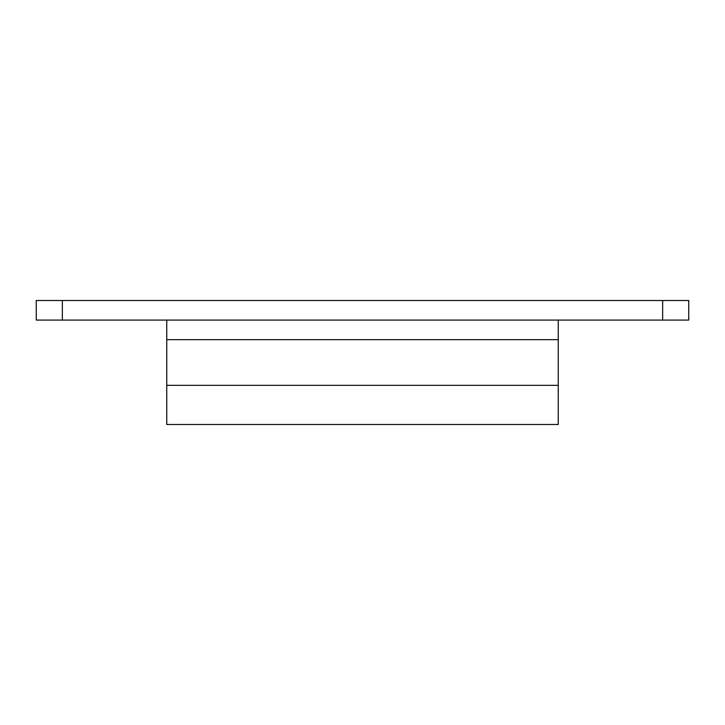 <?xml version="1.0" encoding="UTF-8"?>
<svg xmlns="http://www.w3.org/2000/svg" width="725" height="725" viewBox="0 0 725 725"><rect width="100%" height="100%" fill="white"/><g stroke="black" fill="none" stroke-linecap="round" stroke-linejoin="round"><path stroke-width="1.09" d="M62.35 300.513L36.25 300.513L36.25 320.087L62.35 320.087L62.35 300.513L688.75 300.513L688.75 320.087L62.35 320.087M166.75 385.337L166.75 424.487L558.25 424.487L558.25 385.337L166.75 385.337L166.75 320.087M558.25 385.337L558.25 320.087M662.65 320.087L662.65 300.513M558.25 339.663L166.75 339.663"/></g></svg>
